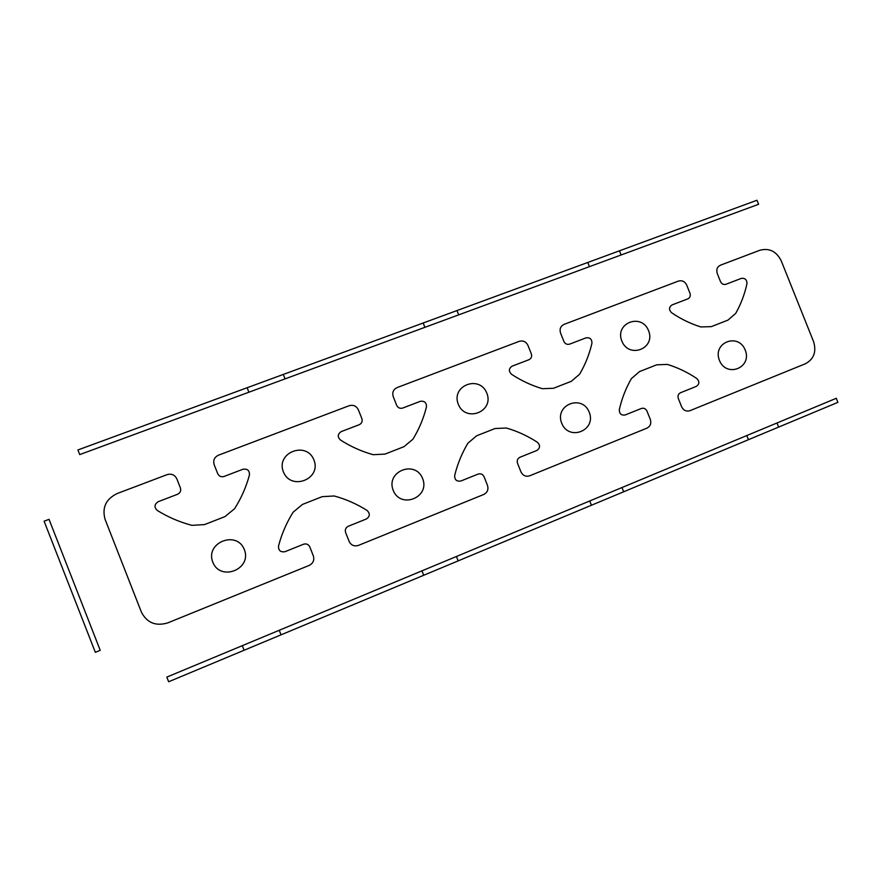 <?xml version="1.0" encoding="UTF-8"?>
<svg xmlns="http://www.w3.org/2000/svg" width="882" height="882" viewBox="0 0 882 882"><rect width="100%" height="100%" fill="white"/><g stroke="black" fill="none" stroke-linecap="round" stroke-linejoin="round"><path stroke-width="0.66" stroke-dasharray="4.41 3.31" d=""/><path stroke-width="1.32" d="M758.597 204.282L79.722 454.594L77.914 449.963L756.977 200.247L758.597 204.282M621.104 254.975L619.451 250.819M587.798 262.461L589.463 266.64M458.684 314.863L456.986 310.574M423.184 322.999L424.892 327.321M285.062 378.874L283.32 374.431M247.136 387.738L248.9 392.214M100.228 650.332L95.333 652.316L44.1 521.196L49.028 519.333L100.228 650.332M168.649 681.753L166.83 677.1L836.279 398.289L837.9 402.346L168.649 681.753M778.641 427.086L776.998 422.985M746.789 435.565L748.432 439.699M623.662 491.781L621.975 487.548M589.738 500.965L591.436 505.243M458.166 560.875L456.424 556.487M421.96 570.841L423.702 575.262M281.038 634.831L279.252 630.288M242.307 645.668L244.105 650.255M283.365 471.815C275.636 452.499 306.583 440.702 313.948 459.996C321.732 479.124 290.873 491.208 283.365 471.815M458.276 404.221C450.768 385.577 479.676 374.552 486.842 393.185C494.394 411.673 465.575 422.963 458.276 404.221M621.821 341.025C614.534 322.988 641.6 312.68 648.579 330.684C655.91 348.566 628.921 359.139 621.821 341.025M212.782 562.187C204.933 542.507 236.872 529.95 244.347 549.618C252.252 569.111 220.412 581.966 212.782 562.187M719.425 360.363C712.226 342.613 738.344 332.338 745.235 350.077C752.467 367.695 726.426 378.202 719.425 360.363M561.691 423.195C554.282 404.849 582.153 393.89 589.231 412.225C596.684 430.427 568.901 441.639 561.691 423.195M393.196 490.326C385.566 471.33 415.367 459.61 422.643 478.595C430.317 497.415 400.604 509.41 393.196 490.326M345.612 532.496C344.818 529.685 345.711 527.601 348.302 526.245L366.361 518.991C369.988 516.477 370.253 513.655 367.144 510.513C356.945 504.03 345.965 499.179 334.212 495.982L322.173 496.665L302.493 504.416L293.111 512.21C286.562 522.706 281.7 533.963 278.514 545.991C278.37 550.511 280.531 552.408 285.018 551.68L303.518 544.238C306.363 543.411 308.457 544.304 309.803 546.917L313.342 555.903C314.543 560.158 313.176 563.322 309.229 565.395L167.778 622.879C155.761 626.463 146.963 622.868 141.385 612.086L105.09 519.377C101.871 507.69 105.884 499.091 117.119 493.556L167.073 474.648C171.516 473.436 174.768 474.836 176.819 478.816L180.402 487.944C181.207 490.822 180.237 492.939 177.491 494.306L158.231 501.682C154.306 504.272 153.975 507.194 157.25 510.435C168.065 517.15 179.63 522.122 191.945 525.341L204.536 524.592L224.943 516.62L234.568 508.727C241.271 498.154 246.232 486.908 249.441 474.99C249.606 470.503 247.434 468.585 242.914 469.257L224.116 476.456C221.206 477.25 219.078 476.335 217.711 473.689L214.15 464.627C212.959 460.349 214.381 457.207 218.427 455.211L349.184 405.709C353.34 404.606 356.405 405.974 358.379 409.821L361.863 418.63C362.645 421.409 361.763 423.426 359.217 424.716L341.246 431.596C337.597 434.043 337.332 436.844 340.441 439.997C350.672 446.557 361.576 451.463 373.163 454.693L384.971 454.109L404.011 446.667L412.941 439.181C419.093 429.093 423.603 418.344 426.458 406.922C426.557 402.6 424.496 400.748 420.262 401.332L402.721 408.057C399.998 408.796 397.98 407.881 396.668 405.334L393.218 396.591C392.038 392.457 393.328 389.458 397.098 387.573L519.266 341.334C523.147 340.309 526.047 341.654 527.954 345.391L531.339 353.891C532.111 356.571 531.306 358.511 528.924 359.724L512.122 366.162C508.727 368.467 508.517 371.157 511.472 374.233C521.174 380.649 531.493 385.478 542.419 388.708L553.499 388.267L571.316 381.311L579.617 374.211C585.284 364.564 589.385 354.255 591.932 343.285C591.976 339.14 590.003 337.321 586.034 337.85L569.618 344.134C567.071 344.818 565.164 343.925 563.896 341.455L560.533 333.01C559.375 329.019 560.555 326.142 564.083 324.367L678.467 281.071C682.117 280.123 684.862 281.457 686.703 285.062L689.989 293.298C690.749 295.878 690.022 297.741 687.795 298.888L672.051 304.918C668.876 307.101 668.71 309.692 671.533 312.68C680.739 318.964 690.518 323.716 700.848 326.946L711.289 326.638L727.981 320.111L735.72 313.353C740.935 304.114 744.684 294.224 746.955 283.684C746.933 279.682 745.058 277.918 741.321 278.381L725.93 284.28C723.538 284.908 721.73 284.026 720.506 281.634L717.242 273.453C716.096 269.605 717.176 266.849 720.473 265.173L759.898 250.245C769.302 247.82 776.414 251.326 781.209 260.774L813.579 341.621C816.633 351.775 813.888 359.172 805.343 363.781L689.944 410.681C686.262 411.74 683.495 410.439 681.632 406.8L678.302 398.466C677.53 395.842 678.28 393.934 680.529 392.733L696.339 386.382C699.492 384.133 699.658 381.52 696.835 378.554C687.651 372.336 677.828 367.618 667.354 364.42L656.726 364.806L648.127 368.191L639.505 371.598L631.402 378.621C625.867 388.19 621.843 398.51 619.318 409.579C619.296 413.757 621.248 415.554 625.195 414.97L641.368 408.476C643.86 407.771 645.734 408.642 646.98 411.078L650.321 419.468C651.489 423.426 650.354 426.326 646.914 428.167L529.707 475.795C525.782 476.942 522.861 475.63 520.931 471.859L517.514 463.237C516.731 460.525 517.547 458.541 519.95 457.262L536.829 450.482C540.203 448.111 540.423 445.399 537.458 442.345C527.789 435.995 517.414 431.21 506.334 428.013L495.034 428.531L476.644 435.785L467.934 443.172C461.925 453.183 457.504 463.954 454.671 475.486C454.583 479.83 456.644 481.671 460.845 481.021L478.121 474.075C480.778 473.314 482.763 474.196 484.053 476.721L487.492 485.398C488.672 489.499 487.426 492.52 483.755 494.471L358.423 545.407C354.233 546.642 351.135 545.308 349.129 541.416L345.612 532.496"/></g></svg>
